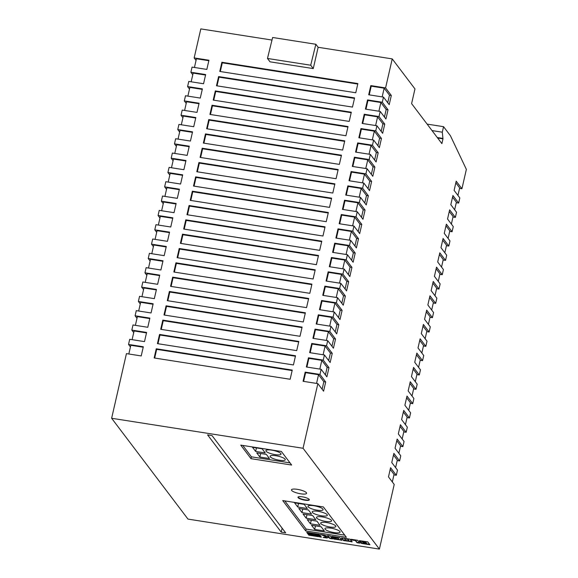<?xml version="1.0" encoding="UTF-8"?>
<svg xmlns="http://www.w3.org/2000/svg" width="578" height="578" viewBox="0 0 578 578"><rect width="100%" height="100%" fill="white"/><g stroke="black" fill="none" stroke-linecap="round" stroke-linejoin="round"><path stroke-width="0.87" d="M318.153 535.076A1.864 0.448 -167.1 0 0 316.224 534.303A1.864 0.448 -167.1 0 0 314.569 534.383A1.864 0.448 -167.1 0 0 314.613 534.52A1.864 0.448 -167.1 0 0 316.534 535.293A1.864 0.448 -167.1 0 0 318.196 535.214A1.864 0.448 -167.1 0 0 318.153 535.076M309.194 499.392A5.823 1.409 -167.1 0 0 303.168 496.979A5.823 1.409 -167.1 0 0 297.973 497.225A5.823 1.409 -167.1 0 0 298.111 497.651A5.823 1.409 -167.1 0 0 304.136 500.064A5.823 1.409 -167.1 0 0 309.331 499.825A5.823 1.409 -167.1 0 0 309.194 499.392M298.067 497.051A5.823 1.409 -167.1 0 0 298.19 497.282A5.823 1.409 -167.1 0 0 303.84 499.623A5.823 1.409 -167.1 0 0 309.324 499.63M306.434 492.738A7.767 1.879 -167.1 0 0 298.4 489.523A7.767 1.879 -167.1 0 0 291.471 489.848A7.767 1.879 -167.1 0 0 291.652 490.419A7.767 1.879 -167.1 0 0 299.693 493.634A7.767 1.879 -167.1 0 0 306.615 493.316A7.767 1.879 -167.1 0 0 306.434 492.738M280.857 453.549A7.767 1.879 -167.1 0 0 272.823 450.334A7.767 1.879 -167.1 0 0 265.894 450.659A7.767 1.879 -167.1 0 0 266.075 451.23A7.767 1.879 -167.1 0 0 274.109 454.445A7.767 1.879 -167.1 0 0 281.038 454.127A7.767 1.879 -167.1 0 0 280.857 453.549M285.099 459.149A7.767 1.879 -167.1 0 0 277.064 455.934A7.767 1.879 -167.1 0 0 270.136 456.259A7.767 1.879 -167.1 0 0 270.316 456.837A7.767 1.879 -167.1 0 0 278.35 460.052A7.767 1.879 -167.1 0 0 285.279 459.727A7.767 1.879 -167.1 0 0 285.099 459.149M335.659 525.922A7.767 1.879 -167.1 0 0 327.618 522.714A7.767 1.879 -167.1 0 0 320.696 523.032A7.767 1.879 -167.1 0 0 320.877 523.61A7.767 1.879 -167.1 0 0 328.911 526.825A7.767 1.879 -167.1 0 0 335.84 526.5A7.767 1.879 -167.1 0 0 335.659 525.922M331.418 520.323A7.767 1.879 -167.1 0 0 323.377 517.108A7.767 1.879 -167.1 0 0 316.455 517.433A7.767 1.879 -167.1 0 0 316.636 518.011A7.767 1.879 -167.1 0 0 324.67 521.219A7.767 1.879 -167.1 0 0 331.599 520.901A7.767 1.879 -167.1 0 0 331.418 520.323M327.177 514.723A7.767 1.879 -167.1 0 0 319.135 511.508A7.767 1.879 -167.1 0 0 312.214 511.826A7.767 1.879 -167.1 0 0 312.395 512.404A7.767 1.879 -167.1 0 0 320.429 515.619A7.767 1.879 -167.1 0 0 327.358 515.301A7.767 1.879 -167.1 0 0 327.177 514.723M322.936 509.117A7.767 1.879 -167.1 0 0 314.894 505.909A7.767 1.879 -167.1 0 0 307.973 506.227A7.767 1.879 -167.1 0 0 308.153 506.805A7.767 1.879 -167.1 0 0 316.188 510.02A7.767 1.879 -167.1 0 0 323.116 509.695A7.767 1.879 -167.1 0 0 322.936 509.117M339.9 531.529A7.767 1.879 -167.1 0 0 331.866 528.314A7.767 1.879 -167.1 0 0 324.937 528.639A7.767 1.879 -167.1 0 0 325.118 529.21A7.767 1.879 -167.1 0 0 333.152 532.425A7.767 1.879 -167.1 0 0 340.081 532.107A7.767 1.879 -167.1 0 0 339.9 531.529M212.025 435.581L207.589 434.887L281.226 532.136L285.662 532.829L212.025 435.581M357.031 542.728L359.819 543.168L357.659 540.307L350.947 539.26L351.475 539.953L355.391 540.567L357.031 542.728L357.117 542.366L359.494 542.735M315.024 535.17L308.081 534.151L308.862 535.185L318.406 536.68L317.091 535.676L315.024 535.17M360.347 542.309L361.792 543.465L369.92 544.751L367.76 541.889L359.314 540.625L359.783 541.644L361.452 542.193L360.347 542.309M341.497 538.089L343.758 540.596L352.161 541.767L349.863 539.144L341.547 537.894M341.685 537.858L343.563 540.119L352.009 541.514L351.937 541.882M335.608 538.4L332.805 537.959L334.019 539.072L341.974 540.17L339.676 537.547L331.772 536.37L332.321 537.316L337.74 537.771L338.91 539.31L335.608 538.4M327.553 535.589L328.376 536.68L324.374 535.091L320.422 534.477L326.368 536.702L323.131 537.417L326.801 537.995L328.911 537.388L329.713 538.45L332.509 538.891L330.341 536.03L327.553 535.589M319.28 535.546L318.11 535.777L319.526 536.854L321.411 537.15L319.251 534.289L306.701 532.324L307.821 533.812L313.529 534.368L313.811 533.884L315.718 533.928L318.536 534.751L319.28 535.546M291.659 465.044L251.004 458.672L240.744 445.118L281.392 451.49L291.659 465.044M379.399 549.1L303.053 448.268L317.864 383.619L303.082 381.299L305.184 372.116L319.966 374.436L321.144 369.291L306.362 366.972L308.464 357.789L323.246 360.108L324.424 354.964L309.642 352.645L311.744 343.462L326.527 345.781L327.704 340.637L312.922 338.325L315.024 329.135L329.807 331.454L330.984 326.31L316.202 323.998L318.305 314.815L333.087 317.127L334.265 311.983L319.482 309.671L321.585 300.488L336.367 302.8L337.545 297.663L322.762 295.344L324.872 286.161L339.647 288.48L340.832 283.336L326.05 281.016L328.152 271.833L342.935 274.153L344.112 269.008L329.33 266.689L331.432 257.506L346.215 259.825L347.392 254.681L332.61 252.369L334.713 243.186L349.495 245.498L350.673 240.354L335.89 238.042L337.993 228.859L352.775 231.171L353.953 226.034L339.17 223.715L341.273 214.532L356.055 216.851L357.233 211.707L342.451 209.388L344.553 200.205L359.335 202.524L360.513 197.38L345.731 195.061L347.833 185.878L362.616 188.197L363.793 183.053L349.011 180.733L351.121 171.55L365.903 173.87L367.081 168.725L352.298 166.413L354.401 157.23L369.183 159.542L370.361 154.398L355.578 152.086L357.681 142.903L372.463 145.215L373.641 140.078L358.859 137.759L360.961 128.576L375.743 130.895L376.921 125.751L362.139 123.432L364.241 114.249L379.024 116.568L380.201 111.424L365.419 109.105L367.521 99.922L382.304 102.241L383.481 97.097L368.699 94.785L370.801 85.602L385.584 87.914L392.231 58.898L414.968 88.925L411.601 103.614L441.888 143.611L442.979 138.836L442.293 132.189L443.557 126.676L450.428 135.751L466.367 169.383L461.93 188.746L456.208 181.189L454.106 190.372L459.828 197.929L458.65 203.073L452.928 195.516L450.826 204.699L456.548 212.256L455.37 217.4L449.648 209.836L447.545 219.019L453.268 226.583L452.09 231.727L446.368 224.163L444.258 233.346L449.987 240.91L448.81 246.055L443.08 238.49L440.978 247.673L446.707 255.238L445.53 260.382L439.8 252.817L437.698 262L443.427 269.565L442.249 274.702L436.52 267.144L434.418 276.327L440.147 283.885L438.969 289.029L433.24 281.464L431.137 290.655L436.86 298.212L435.682 303.356L429.96 295.791L427.857 304.974L433.579 312.539L432.402 317.683L426.68 310.119L424.577 319.302L430.299 326.866L429.122 332.01L423.399 324.446L421.297 333.629L427.019 341.193L425.841 346.33L420.119 338.773L418.01 347.956L423.739 355.521L422.561 360.658L416.832 353.1L414.729 362.283L420.459 369.841L419.281 374.985L413.552 367.42L411.449 376.603L417.179 384.168L416.001 389.312L410.272 381.747L408.169 390.93L413.899 398.495L412.721 403.639L406.991 396.075L404.889 405.257L410.611 412.822L409.434 417.966L403.711 410.402L401.609 419.585L407.331 427.149L406.153 432.286L400.431 424.729L398.329 433.912L404.051 441.469L402.873 446.613L397.151 439.049L395.049 448.239L400.771 455.796L399.593 460.941L393.871 453.376L391.761 462.559L397.491 470.124L396.313 475.268L390.584 467.703L388.481 476.886L394.21 484.451L379.399 549.1L187.98 519.102L111.633 418.27L303.053 448.268M305.726 530.936L282.736 500.577L323.384 506.949L346.374 537.309L305.726 530.936L306.145 529.101L284.788 500.895M169.809 175.026L167.916 172.526L169.094 167.382L183.876 169.701L185.979 160.518L171.196 158.199L172.374 153.054L187.156 155.374L189.259 146.191L174.477 143.871L175.654 138.734L190.437 141.046L192.539 131.863L177.757 129.551L178.934 124.407L193.717 126.719L195.819 117.536L181.037 115.224L182.214 110.08L196.997 112.399L199.099 103.216L184.317 100.897L185.495 95.753L200.277 98.072L202.379 88.889L187.597 86.57L188.775 81.426L203.557 83.745L205.66 74.562L190.877 72.243L192.055 67.106L206.837 69.418L208.947 60.235L194.165 57.916L200.812 28.9L271.985 40.055M173.089 160.698L171.196 158.199M176.369 146.379L174.477 143.871M179.65 132.051L177.757 129.551M182.93 117.724L181.037 115.224M186.21 103.397L184.317 100.897M189.49 89.07L187.597 86.57M192.777 74.743L190.877 72.243M196.058 60.423L194.165 57.916M111.633 418.27L126.438 353.62L141.22 355.94L143.322 346.749L128.54 344.437L129.718 339.293L144.5 341.612L146.602 332.429L131.82 330.11L132.998 324.966L147.78 327.285L149.883 318.102L135.1 315.783L136.278 310.639L151.06 312.958L153.163 303.775L138.38 301.456L139.558 296.319L154.34 298.631L156.45 289.448L141.668 287.136L142.845 281.992L157.628 284.304L159.73 275.121L144.948 272.809L146.126 267.665L160.908 269.984L163.01 260.801L148.228 258.482L149.406 253.337L164.188 255.657L166.291 246.474L151.508 244.154L152.686 239.01L167.468 241.329L169.571 232.146L154.788 229.827L155.966 224.69L170.748 227.002L172.851 217.819L158.069 215.507L159.246 210.363L174.029 212.675L176.131 203.492L161.349 201.18L162.526 196.036L177.309 198.348L179.411 189.165L164.629 186.853L165.807 181.709L180.589 184.028L182.699 174.845L167.916 172.526M130.433 346.937L128.54 344.437M133.713 332.61L131.82 330.11M136.993 318.283L135.1 315.783M140.281 303.963L138.38 301.456M143.561 289.636L141.668 287.136M146.841 275.309L144.948 272.809M150.121 260.981L148.228 258.482M153.401 246.654L151.508 244.154M156.681 232.327L154.788 229.827M159.962 218.007L158.069 215.507M163.242 203.68L161.349 201.18M166.529 189.353L164.629 186.853M358.208 231.655L359.935 224.119L361.785 224.409L359.682 233.591L353.953 226.034M354.928 245.975L356.655 238.447L358.505 238.736L352.775 231.171M358.505 238.736L356.395 247.919L350.673 240.354M351.648 260.302L353.375 252.774L355.217 253.063L349.495 245.498M355.217 253.063L353.115 262.246L347.392 254.681M348.368 274.629L350.095 267.101L351.937 267.39L346.215 259.825M351.937 267.39L349.834 276.573L344.112 269.008M345.088 288.957L346.807 281.421L348.657 281.717L342.935 274.153M348.657 281.717L346.554 290.9L340.832 283.336M341.808 303.284L343.527 295.748L345.377 296.037L339.647 288.48M345.377 296.037L343.274 305.22L337.545 297.663M338.52 317.611L340.247 310.075L342.097 310.364L336.367 302.8M342.097 310.364L339.994 319.547L334.265 311.983M335.24 331.931L336.967 324.403L338.816 324.692L333.087 317.127M338.816 324.692L336.714 333.874L330.984 326.31M331.96 346.258L333.687 338.73L335.536 339.019L329.807 331.454M335.536 339.019L333.434 348.202L327.704 340.637M328.68 360.585L330.406 353.057L332.256 353.346L326.527 345.781M332.256 353.346L330.146 362.529L324.424 354.964M325.4 374.912L327.126 367.377L328.969 367.666L323.246 360.108M328.969 367.666L326.866 376.849L321.144 369.291M322.119 389.24L323.846 381.704L325.689 381.993L319.966 374.436M325.689 381.993L323.586 391.176L317.864 383.619M387.737 102.718L389.464 95.189L391.313 95.478L385.584 87.914M391.313 95.478L389.211 104.661L383.481 97.097M384.457 117.045L386.183 109.517L388.033 109.806L382.304 102.241M388.033 109.806L385.931 118.989L380.201 111.424M381.177 131.372L382.903 123.837L384.753 124.126L379.024 116.568M384.753 124.126L382.643 133.316L376.921 125.751M377.896 145.699L379.623 138.164L381.466 138.453L375.743 130.895M381.466 138.453L379.363 147.636L373.641 140.078M374.616 160.027L376.343 152.491L378.185 152.78L372.463 145.215M378.185 152.78L376.083 161.963L370.361 154.398M371.336 174.346L373.056 166.818L374.905 167.107L369.183 159.542M374.905 167.107L372.803 176.29L367.081 168.725M368.056 188.674L369.776 181.145L371.625 181.434L365.903 173.87M371.625 181.434L369.523 190.617L363.793 183.053M364.769 203.001L366.495 195.472L368.345 195.761L362.616 188.197M368.345 195.761L366.242 204.944L360.513 197.38M361.488 217.328L363.215 209.792L365.065 210.081L359.335 202.524M365.065 210.081L362.962 219.264L357.233 211.707M361.785 224.409L356.055 216.851M319.829 369.082L321.823 360.376L308.89 358.353L308.464 357.789M306.896 367.059L308.89 358.353M151.783 253.713L153.777 245.007L166.182 246.951M339.517 283.126L341.511 274.42L328.571 272.397L328.152 271.833M326.577 281.103L328.571 272.397M346.078 254.479L348.072 245.773L335.139 243.743L334.713 243.186M333.145 252.449L335.139 243.743M155.07 239.386L157.064 230.68L169.462 232.623M342.797 268.799L344.791 260.093L331.859 258.07L331.432 257.506M329.865 266.776L331.859 258.07M352.638 225.825L354.632 217.118L341.699 215.088L341.273 214.532M339.705 223.802L341.699 215.088M164.911 196.412L166.905 187.698L179.303 189.642M161.63 210.732L163.625 202.025L176.023 203.969M349.358 240.152L351.352 231.446L338.419 229.415L337.993 228.859M336.425 238.122L338.419 229.415M158.35 225.059L160.344 216.353L172.743 218.296M332.95 311.78L334.944 303.074L322.011 301.044L321.585 300.488M320.017 309.75L322.011 301.044M141.942 296.687L143.936 287.981L156.335 289.925M329.67 326.108L331.664 317.401L318.731 315.371L318.305 314.815M316.737 324.077L318.731 315.371M145.222 282.36L147.217 273.654L159.622 275.598M336.23 297.453L338.224 288.747L325.291 286.724L324.872 286.161M323.297 295.43L325.291 286.724M148.503 268.04L150.497 259.334L162.902 261.278M132.102 339.669L134.096 330.963L146.494 332.906M323.109 354.755L325.103 346.049L312.171 344.026L311.744 343.462M310.176 352.732L312.171 344.026M135.382 325.342L137.376 316.636L149.774 318.579M138.662 311.015L140.656 302.308L153.054 304.252M326.389 340.435L328.383 331.729L315.451 329.698L315.024 329.135M313.457 338.405L315.451 329.698M382.166 96.894L384.16 88.188L371.228 86.158L370.801 85.602M369.234 94.864L371.228 86.158M194.439 67.474L196.433 58.768L208.831 60.712M184.599 110.456L186.593 101.75L198.991 103.693M375.606 125.542L377.6 116.835L364.667 114.812L364.241 114.249M362.673 123.519L364.667 114.812M187.879 96.129L189.873 87.422L202.271 89.366M191.159 81.801L193.153 73.095L205.551 75.039M378.886 111.214L380.88 102.508L367.948 100.485L367.521 99.922M365.953 109.191L367.948 100.485M174.751 153.43L176.745 144.724L189.151 146.668M362.478 182.85L364.472 174.144L351.54 172.114L351.121 171.55M349.546 180.82L351.54 172.114M171.471 167.757L173.465 159.051L185.87 160.995M355.918 211.497L357.912 202.791L344.979 200.768L344.553 200.205M342.985 209.474L344.979 200.768M168.191 182.084L170.185 173.378L182.583 175.322M359.198 197.17L361.192 188.464L348.259 186.441L347.833 185.878M346.265 195.147L348.259 186.441M178.031 139.103L180.025 130.397L192.431 132.34M365.766 168.523L367.76 159.817L354.82 157.787L354.401 157.23M352.826 166.493L354.82 157.787M372.326 139.869L374.32 131.163L361.387 129.14L360.961 128.576M359.393 137.846L361.387 129.14M181.319 124.776L183.313 116.07L195.711 118.013M369.046 154.196L371.04 145.49L358.107 143.46L357.681 142.903M356.113 152.166L358.107 143.46M339.358 164.383L203.369 143.077L205.472 133.894L341.468 155.2L339.358 164.383M329.518 207.365L193.529 186.051L195.631 176.868L331.62 198.182L329.518 207.365M332.798 193.038L196.809 171.724L198.911 162.541L334.9 183.855L332.798 193.038M352.486 107.082L216.49 85.768L218.6 76.585L354.589 97.899L352.486 107.082M296.709 350.622L160.713 329.308L162.815 320.125L298.812 341.439L296.709 350.622M293.429 364.949L157.433 343.635L159.535 334.452L295.531 355.766L293.429 364.949M306.55 307.641L170.561 286.334L172.663 277.151L308.652 298.458L306.55 307.641M303.269 321.968L167.28 300.661L169.383 291.478L305.372 312.785L303.269 321.968M326.238 221.685L190.241 200.378L192.351 191.195L328.34 212.502L326.238 221.685M316.397 264.666L180.401 243.352L182.504 234.169L318.5 255.483L316.397 264.666M309.83 293.321L173.841 272.007L175.943 262.824L311.932 284.13L309.83 293.321M290.149 379.269L154.153 357.963L156.255 348.78L292.251 370.086L290.149 379.269M313.11 278.993L177.121 257.68L179.223 248.497L315.22 269.81L313.11 278.993M322.958 236.012L186.961 214.705L189.064 205.522L325.06 226.829L322.958 236.012M319.677 250.339L183.681 229.032L185.784 219.85L321.78 241.156L319.677 250.339M299.989 336.295L163.993 314.988L166.103 305.805L302.092 327.112L299.989 336.295M355.766 92.755L219.777 71.448L221.88 62.265L357.869 83.572L355.766 92.755M345.926 135.736L209.93 114.422L212.032 105.239L348.028 126.546L345.926 135.736M349.206 121.409L213.21 100.095L215.312 90.912L351.308 112.226L349.206 121.409M336.078 178.71L200.089 157.404L202.192 148.221L338.181 169.527L336.078 178.71M342.646 150.056L206.649 128.749L208.752 119.567L344.748 140.873L342.646 150.056M318.138 47.288L313.262 68.587L270.02 61.817L267.477 58.457L272.614 37.491L315.848 44.268L318.138 47.288L392.231 58.898M316.549 383.409L318.543 374.703L305.61 372.673L305.184 372.116M303.616 381.386L305.61 372.673M128.822 353.996L130.816 345.283L143.214 347.226M437.64 137.998L442.979 138.836M446.426 245.679L448.81 246.055M443.145 260.006L445.53 260.382M439.865 274.333L442.249 274.702M436.585 288.66L438.969 289.029M433.305 302.98L435.682 303.356M430.025 317.308L432.402 317.683M426.745 331.635L429.122 332.01M423.464 345.962L425.841 346.33M420.177 360.289L422.561 360.658M416.897 374.609L419.281 374.985M413.617 388.936L416.001 389.312M410.337 403.263L412.721 403.639M407.057 417.591L409.434 417.966M403.776 431.918L406.153 432.286M400.496 446.245L402.873 446.613M397.216 460.565L399.593 460.941M393.929 474.892L396.313 475.268M459.553 188.377L461.93 188.746M456.273 202.705L458.65 203.073M452.993 217.025L455.37 217.4M449.713 231.352L452.09 231.727M427.113 124.104L443.557 126.676M267.477 58.457L310.711 65.227L315.848 44.268M313.262 68.587L310.711 65.227M437.3 137.55L442.64 138.388M432.019 130.577L442.293 132.189M390.208 469.358L394.044 474.415L392.317 481.951M393.488 455.03L397.324 460.088L395.598 467.624M413.176 369.075L417.005 374.139L415.286 381.668M419.736 340.42L423.573 345.485L421.846 353.014M416.456 354.748L420.293 359.812L418.566 367.341M426.297 311.773L430.133 316.831L428.406 324.366M423.017 326.093L426.853 331.158L425.126 338.694M406.616 397.729L410.445 402.787L408.718 410.322M403.336 412.049L407.165 417.114L405.438 424.642M409.896 383.402L413.725 388.459L412.006 395.995M396.768 440.703L400.605 445.768L398.878 453.296M400.048 426.376L403.885 431.441L402.158 438.969M455.832 182.836L459.662 187.901L457.935 195.429M449.265 211.49L453.101 216.548L451.375 224.083M452.545 197.163L456.382 202.228L454.655 209.756M436.144 268.792L439.974 273.856L438.254 281.385M429.584 297.446L433.413 302.504L431.687 310.039M432.864 283.119L436.693 288.184L434.967 295.712M439.425 254.465L443.254 259.529L441.534 267.058M445.985 225.817L449.821 230.875L448.095 238.411M442.705 240.145L446.541 245.202L444.814 252.738M323.846 381.704L318.543 374.703M154.687 358.049L156.681 349.343L156.255 348.78M156.681 349.343L292.143 370.563M327.126 367.377L321.823 360.376M177.656 257.766L179.65 249.06L179.223 248.497M179.65 249.06L315.104 270.287M346.807 281.421L341.511 274.42M174.375 272.094L176.369 263.387L175.943 262.824M176.369 263.387L311.824 284.607M353.375 252.774L348.072 245.773M180.936 243.439L182.93 234.733L182.504 234.169M182.93 234.733L318.391 255.96M350.095 267.101L344.791 260.093M187.496 214.785L189.49 206.079L189.064 205.522M189.49 206.079L324.952 227.306M359.935 224.119L354.632 217.118M190.776 200.465L192.77 191.759L192.351 191.195M192.77 191.759L328.232 212.979M356.655 238.447L351.352 231.446M184.216 229.112L186.21 220.406L185.784 219.85M186.21 220.406L321.671 241.633M340.247 310.075L334.944 303.074M167.808 300.741L169.802 292.034L169.383 291.478M169.802 292.034L305.263 313.262M336.967 324.403L331.664 317.401M171.095 286.413L173.089 277.707L172.663 277.151M173.089 277.707L308.544 298.934M343.527 295.748L338.224 288.747M157.967 343.722L159.962 335.016L159.535 334.452M159.962 335.016L295.423 356.243M330.406 353.057L325.103 346.049M164.528 315.068L166.522 306.362L166.103 305.805M166.522 306.362L301.983 327.589M333.687 338.73L328.383 331.729M161.248 329.395L163.242 320.689L162.815 320.125M163.242 320.689L298.703 341.916M389.464 95.189L384.16 88.188M220.305 71.528L222.299 62.821L221.88 62.265M222.299 62.821L357.76 84.048M210.464 114.509L212.458 105.803L212.032 105.239M212.458 105.803L347.92 127.023M382.903 123.837L377.6 116.835M217.025 85.855L219.019 77.149L218.6 76.585M219.019 77.149L354.48 98.376M386.183 109.517L380.88 102.508M213.744 100.182L215.739 91.476L215.312 90.912M215.739 91.476L351.2 112.703M369.776 181.145L364.472 174.144M197.344 171.811L199.338 163.104L198.911 162.541M199.338 163.104L334.792 184.331M363.215 209.792L357.912 202.791M194.056 186.138L196.05 177.432L195.631 176.868M196.05 177.432L331.512 198.659M366.495 195.472L361.192 188.464M203.904 143.156L205.898 134.45L205.472 133.894M205.898 134.45L341.352 155.677M373.056 166.818L367.76 159.817M200.624 157.483L202.618 148.777L202.192 148.221M202.618 148.777L338.072 170.004M379.623 138.164L374.32 131.163M207.184 128.829L209.178 120.123L208.752 119.567M209.178 120.123L344.64 141.35M376.343 152.491L371.04 145.49M290.019 462.884L251.43 456.837L251.004 458.672M251.43 456.837L242.796 445.443M255.635 451.425L265.244 452.928L262.101 448.781L252.492 447.278L255.635 451.425L256.444 447.899M259.876 457.025L269.485 458.535L266.342 454.387L256.733 452.877L259.876 457.025L260.685 453.499M344.741 535.149L306.145 529.101M314.678 529.405L324.287 530.907L321.144 526.76L311.535 525.258L314.678 529.405L315.487 525.872M297.706 506.993L307.315 508.503L304.18 504.356L294.57 502.846L297.706 506.993L298.515 503.467M310.437 523.798L320.046 525.308L316.903 521.161L307.294 519.658L310.437 523.798L311.246 520.272M306.196 518.199L315.798 519.701L312.662 515.562L303.053 514.052L306.196 518.199L306.997 514.673M301.954 512.599L311.556 514.102L308.421 509.955L298.812 508.452L301.954 512.599L302.756 509.066M317.842 534.072L319.215 534.758L319.323 535.459M319.388 534.99L319.309 535.358M319.331 534.881L319.244 535.25M319.215 534.758L319.135 535.127M319.063 534.636L318.977 535.004M318.861 534.513L318.774 534.881M318.615 534.383L318.536 534.751M318.341 534.26L318.254 534.628M318.023 534.137L317.936 534.498M313.457 534.101L314.092 533.48M314.056 533.487L313.977 533.855M313.897 533.516L313.811 533.884M313.767 533.559L313.681 533.928M313.659 533.61L313.579 533.971M313.587 533.667L313.5 534.036M307.106 532.389L307.908 533.443L313.486 533.985M307.908 533.443L307.821 533.812M318.659 535.763L321.086 536.716M319.612 536.485L319.526 536.854M324.135 537.193L326.888 537.627L328.998 537.02L329.8 538.082L332.177 538.458M329.8 538.082L329.713 538.45M328.998 537.02L328.911 537.388M326.888 537.627L326.801 537.995M322.257 534.766L326.454 536.333L326.368 536.702M327.964 535.654L328.376 536.68M334.778 537.309L334.864 536.94L337.827 537.403L338.91 539.31M337.827 537.403L337.74 537.771M331.938 536.333L332.408 536.955L334.799 537.323M332.408 536.955L332.321 537.316M333.217 538.024L334.452 538.797L341.829 539.917L341.75 540.285M341.562 539.91L341.475 540.278M341.186 539.866L341.099 540.235M334.864 538.877L334.778 539.245M334.452 538.797L334.373 539.166M334.106 538.703L334.019 539.072M333.817 538.595L333.737 538.963M333.6 538.472L333.52 538.841M333.463 538.342L333.376 538.71M351.749 541.507L351.662 541.875M351.373 541.463L351.287 541.832M344.589 540.401L344.502 540.77M344.185 540.322L344.105 540.69M343.845 540.228L343.758 540.596M343.563 540.119L343.476 540.488M343.346 540.004L343.267 540.372M343.209 539.874L343.122 540.242M349.098 540.907L348.014 538.999L344.611 538.465L344.531 538.833L345.695 540.372L349.098 540.907L347.927 539.368L344.531 538.833M348.014 538.999L347.927 539.368M314.779 534.238A1.864 0.448 -167.1 0 0 315.487 534.614M317.466 535.033A1.864 0.448 -167.1 0 0 318.073 534.99M317.069 534.52L315.335 534.404L315.725 534.925L317.43 535.192L317.358 534.621M317.43 535.192L317.04 534.672M359.314 540.625L361.452 542.193M360.593 541.557L360.513 541.926M360.166 541.42L360.08 541.788M359.87 541.275L359.783 541.644M359.682 541.116L359.603 541.485M360.585 542.222L361.871 543.096L369.595 544.317M362.276 543.168L362.189 543.537M361.871 543.096L361.792 543.465M361.532 543.002L361.445 543.371M361.257 542.894L361.171 543.262M361.048 542.778L360.961 543.139M360.903 542.641L360.824 543.009M366.654 543.681L366.365 542.821L363.222 542.352L363.1 542.764L366.654 543.681L366.279 543.19L363.1 542.764M365.86 542.641L365.527 541.723L362.204 541.196L362.124 541.564L362.637 542.113L365.86 542.641L365.448 542.085L362.124 541.564M365.527 541.723L365.448 542.085M363.222 542.352L363.136 542.713M363.439 542.359L363.352 542.728M366.365 542.821L366.279 543.19M308.471 534.188L308.941 534.816L317.777 536.196M308.941 534.816L308.862 535.185M351.359 539.325L355.477 540.199L357.117 542.366M355.477 540.199L355.391 540.567M351.554 539.585L351.475 539.953M282.129 528.169L281.226 532.136"/></g></svg>
